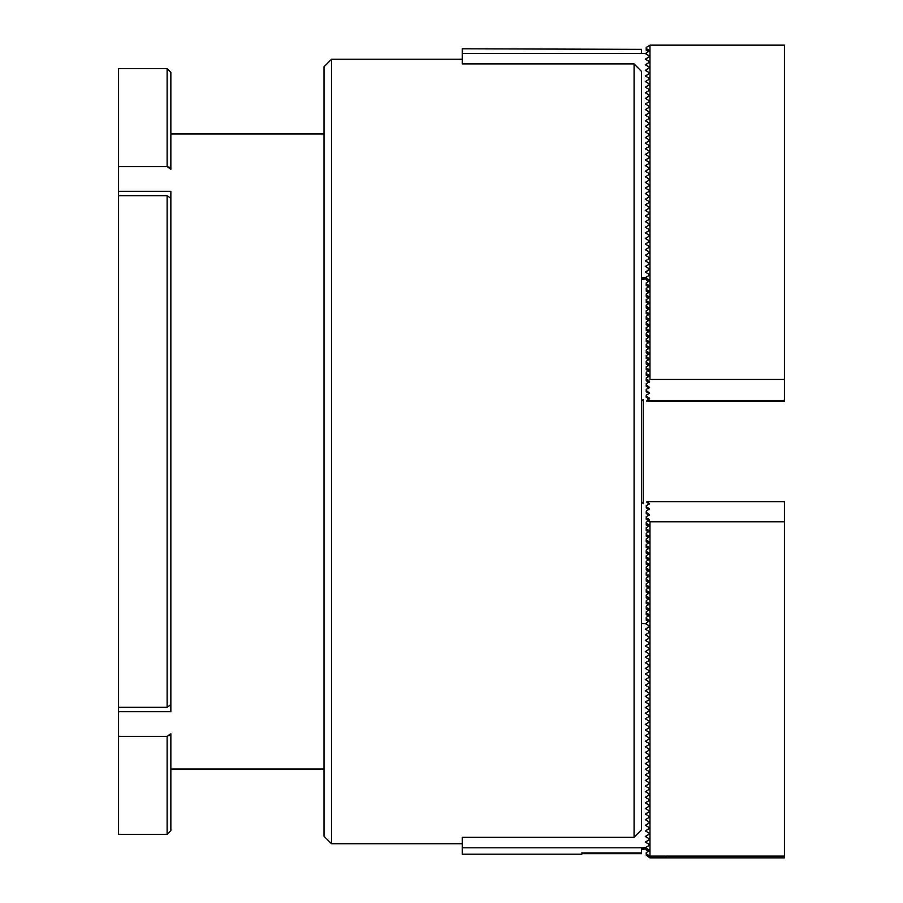 <?xml version="1.0" encoding="UTF-8"?>
<svg xmlns="http://www.w3.org/2000/svg" width="903" height="903" viewBox="0 0 903 903"><rect width="100%" height="100%" fill="white"/><g stroke="black" fill="none" stroke-linecap="round" stroke-linejoin="round"><path stroke-width="1.35" d="M167.123 736.396L167.123 834.406L118.564 834.406L118.564 736.396L167.123 736.396L170.859 733.744L169.764 735.618M170.859 733.744L170.859 830.67L170.859 733.744M167.123 68.594L167.123 166.603L118.564 166.603L118.564 68.594L167.123 68.594L170.859 72.33L170.859 169.256L167.123 166.603L169.741 167.371M170.859 169.256L170.859 72.33M118.564 166.603L118.564 736.396M118.564 191.312L170.859 191.312L170.859 220.366M167.123 195.669L170.859 198.31L170.859 704.69L167.123 707.331L167.123 195.669L118.564 195.669M170.859 682.634L170.859 711.688L118.564 711.688M118.564 707.331L167.123 707.331M170.859 676.618L170.859 226.382M170.859 769.029L324.019 769.029M634.075 837.341L634.075 63.899L641.548 71.472L641.548 829.755L634.075 837.341L462.234 837.341L462.234 854.204L581.78 854.204L581.78 852.94L581.78 853.651L641.548 853.651L641.548 847.793L462.234 847.793M462.234 59.259L331.491 59.259L331.491 843.741L462.234 843.741M462.234 53.435L641.548 53.435L641.548 49.349L462.234 48.796L462.234 63.899L634.075 63.899M331.491 843.741L324.019 836.268L324.019 66.732L331.491 59.259M641.548 847.793L645.284 847.68L649.02 845.524L649.02 844.237L645.284 842.081L649.02 839.925L649.02 838.627L645.284 836.471L649.02 834.327L649.02 833.029L645.284 830.873L649.02 828.728L649.02 827.43L645.284 825.274L649.02 823.107L649.02 821.82L645.284 819.664L649.02 817.52L649.02 816.222L645.284 814.066L649.02 811.921L649.02 810.612L645.284 808.456L649.02 806.311L649.02 805.013L645.284 802.857L649.02 800.701L649.02 799.415L645.284 797.259L649.02 795.114L649.02 793.805L645.284 791.649L649.02 789.504L649.02 788.206L645.284 786.05L649.02 783.906L649.02 782.596L645.284 780.44L649.02 778.296L649.02 776.998L645.284 774.842L649.02 772.697L649.02 771.399L645.284 769.243L649.02 767.098L649.02 765.789L645.284 763.633L649.02 761.477L649.02 760.191L645.284 758.035L649.02 755.89L649.02 754.592L645.284 752.425L649.02 750.291L649.02 748.982L645.284 746.826L649.02 744.682L649.02 743.383L645.284 741.228L649.02 739.072L649.02 737.774L645.284 735.618L649.02 733.473L649.02 732.175L645.284 730.019L649.02 727.874L649.02 726.576L645.284 724.42L649.02 722.276L649.02 720.966L645.284 718.811L649.02 716.666L649.02 715.368L645.284 713.212L649.02 711.067L649.02 709.758L645.284 707.602L649.02 705.457L649.02 704.159L645.284 702.003L649.02 699.848L649.02 698.561L645.284 696.405L649.02 694.26L649.02 692.951L645.284 690.795L649.02 688.65L649.02 687.352L645.284 685.196L649.02 683.052L649.02 681.754L645.284 679.587L649.02 677.431L649.02 676.144L645.284 673.988L649.02 671.843L649.02 670.545L645.284 668.389L649.02 666.245L649.02 664.935L645.284 662.779L649.02 660.624L649.02 659.337L645.284 657.181L649.02 655.036L649.02 653.738L645.284 651.582L649.02 649.438L649.02 648.128L645.284 645.972L649.02 643.828L649.02 642.53L645.284 640.374L649.02 638.218L649.02 636.92L645.284 634.764L649.02 632.619L649.02 631.321L645.284 629.165L649.02 627.009L649.02 625.723L645.284 623.567L641.548 623.567M641.548 849.441L646.221 848.91M646.221 848.38L641.548 848.922M646.221 847.669L641.548 848.21M581.78 852.94L641.548 852.94M649.02 844.249L649.584 845.208L646.221 847.195L646.221 848.267L649.584 850.163L646.221 852.793L646.221 853.877L649.957 856.089L649.957 521.776L648.433 520.918L649.584 519.631L646.221 517.746L646.221 516.685L649.584 514.8L646.221 512.272L646.221 511.211L649.584 508.694L646.221 506.797L646.221 507.847L649.144 509.574M646.221 506.797L646.221 505.748L649.584 503.851L646.909 501.707L784.436 501.707L784.436 857.85L649.765 857.85L646.221 855.107L649.765 857.319L664.901 857.319L664.901 856.62L664.901 857.319M646.221 512.272L646.221 513.581L648.907 515.173M646.221 517.746L646.221 519.315L648.681 520.771M648.433 520.918L646.221 522.216L646.221 524.959L648.636 526.393M646.221 523.3L649.584 525.196L646.221 527.826L646.221 530.569L648.636 531.991M646.221 528.898L649.584 530.795L646.221 533.425L646.221 536.168L648.636 537.601M646.221 534.508L649.584 536.393L646.221 539.035L646.221 541.766L648.636 543.2M646.221 540.107L649.584 542.003L646.221 544.633L646.221 547.376L648.636 548.81M646.221 545.705L649.584 547.602L646.221 550.232L646.221 552.975L648.636 554.408M646.221 551.315L649.584 553.212L646.221 555.842L646.221 558.585L648.636 560.007M646.221 556.914L649.584 558.81L646.221 561.44L646.221 564.183L648.636 565.617M646.221 562.524L649.584 564.409L646.221 567.039L646.221 569.782L648.636 571.215M646.221 568.122L649.584 570.019L646.221 572.649L646.221 575.392L648.636 576.825M646.221 573.721L649.584 575.617L646.221 578.247L646.221 580.99L648.636 582.424M646.221 579.331L649.584 581.227L646.221 583.857L646.221 586.6L648.636 588.022M646.221 584.93L649.584 586.826L646.221 589.456L646.221 592.199L648.636 593.632M646.221 590.539L649.584 592.424L646.221 595.054L646.221 597.797L648.636 599.231M646.221 596.138L649.584 598.034L646.221 600.664L646.221 603.407L648.636 604.829M646.221 601.737L649.584 603.633L646.221 606.263L646.221 609.006L648.636 610.439M646.221 607.347L649.584 609.232L646.221 611.873L646.221 614.604L648.636 616.038M646.221 612.945L649.584 614.841L646.221 617.471L646.221 620.214L648.636 621.648M646.221 618.544L649.584 620.44L646.221 623.07L646.221 624.097M649.02 625.734L649.584 626.693L646.221 628.68L646.221 629.707M649.02 631.332L649.584 632.292L646.221 634.278L646.221 635.306M649.02 636.942L649.584 637.902L646.221 639.877L646.221 640.916M649.02 642.541L649.584 643.5L646.221 645.487L646.221 646.514M649.02 648.14L649.584 649.099L646.221 651.086L646.221 652.113M649.02 653.749L649.584 654.709L646.221 656.695L646.221 657.723M649.02 659.348L649.584 660.307L646.221 662.294L646.221 663.321M649.02 664.947L649.584 665.917L646.221 667.893L646.221 668.92M649.02 670.557L649.584 671.516L646.221 673.503L646.221 674.53M649.02 676.155L649.584 677.115L646.221 679.101L646.221 680.128M649.02 681.765L649.584 682.724L646.221 684.711L646.221 685.738M649.02 687.364L649.584 688.323L646.221 690.31L646.221 691.337M649.02 692.962L649.584 693.933L646.221 695.908L646.221 696.935M649.02 698.572L649.584 699.532L646.221 701.518L646.221 702.545M649.02 704.171L649.584 705.13L646.221 707.117L646.221 708.144M649.02 709.781L649.584 710.74L646.221 712.715L646.221 713.754M649.02 715.379L649.584 716.339L646.221 718.325L646.221 719.352M649.02 720.978L649.584 721.937L646.221 723.924L646.221 724.951M649.02 726.588L649.584 727.547L646.221 729.534L646.221 730.561M649.02 732.186L649.584 733.146L646.221 735.132L646.221 736.159M649.02 737.796L649.584 738.756L646.221 740.731L646.221 741.758M649.02 743.395L649.584 744.354L646.221 746.341L646.221 747.368M649.02 748.993L649.584 749.953L646.221 751.939L646.221 752.967M649.02 754.603L649.584 755.563L646.221 757.549L646.221 758.576M649.02 760.202L649.584 761.161L646.221 763.148L646.221 764.175M649.02 765.8L649.584 766.771L646.221 768.746L646.221 769.774M649.02 771.41L649.584 772.37L646.221 774.356L646.221 775.384M649.02 777.009L649.584 777.968L646.221 779.955L646.221 780.982M649.02 782.619L649.584 783.578L646.221 785.565L646.221 786.592M649.02 788.217L649.584 789.177L646.221 791.163L646.221 792.191M649.02 793.816L649.584 794.787L646.221 796.762L646.221 797.789M649.02 799.426L649.584 800.385L646.221 802.372L646.221 803.399M649.02 805.024L649.584 805.984L646.221 807.971L646.221 808.998M649.02 810.634L649.584 811.594L646.221 813.569L646.221 814.608M649.02 816.233L649.584 817.192L646.221 819.179L646.221 820.206M649.02 821.832L649.584 822.791L646.221 824.778L646.221 825.805M649.02 827.441L649.584 828.401L646.221 830.388L646.221 831.415M649.02 833.04L649.584 834L646.221 835.986L646.221 837.013M649.02 838.639L649.584 839.609L646.221 841.585L646.221 842.612M646.221 848.267L646.221 849.937L648.636 851.36M664.901 856.62L649.765 856.608L646.221 854.306L646.221 855.107M649.438 503.93L646.909 502.519L648.207 502.486M646.221 507.723L649.313 509.473M646.221 513.333L649.201 515.003M646.221 518.932L649.088 520.546M646.221 524.53L649.065 526.144M646.221 530.14L649.065 531.743M646.221 535.739L649.065 537.341M646.221 541.337L649.065 542.951M646.221 546.947L649.065 548.55M646.221 552.546L649.065 554.16M646.221 558.156L649.065 559.758M646.221 563.754L649.065 565.357M646.221 569.353L649.065 570.967M646.221 574.963L649.065 576.565M646.221 580.561L649.065 582.164M646.221 586.171L649.065 587.774M646.221 591.77L649.065 593.373M646.221 597.368L649.065 598.982M646.221 602.978L649.065 604.581M646.221 608.577L649.065 610.18M646.221 614.187L649.065 615.79M646.221 619.785L649.065 621.388M646.221 849.509L649.065 851.111M649.957 856.62L649.957 857.319M649.584 503.942L646.909 501.718M649.584 851.326L646.221 848.696M649.584 845.727L649.02 844.756M649.584 840.129L649.02 839.147M649.584 834.519L649.02 833.548M649.584 828.92L649.02 827.938M649.584 823.31L649.02 822.34M649.584 817.712L649.02 816.741M649.584 812.113L649.02 811.131M649.584 806.503L649.02 805.532M649.584 800.905L649.02 799.923M649.584 795.306L649.02 794.324M649.584 789.696L649.02 788.725M649.584 784.097L649.02 783.115M649.584 778.488L649.02 777.517M649.584 772.889L649.02 771.918M649.584 767.29L649.02 766.308M649.584 761.68L649.02 760.71M649.584 756.082L649.02 755.1M649.584 750.472L649.02 749.501M649.584 744.873L649.02 743.903M649.584 739.275L649.02 738.293M649.584 733.665L649.02 732.694M649.584 728.066L649.02 727.084M649.584 722.456L649.02 721.486M649.584 716.858L649.02 715.887M649.584 711.259L649.02 710.277M649.584 705.649L649.02 704.679M649.584 700.051L649.02 699.069M649.584 694.452L649.02 693.47M649.584 688.842L649.02 687.872M649.584 683.244L649.02 682.262M649.584 677.634L649.02 676.663M649.584 672.035L649.02 671.064M649.584 666.437L649.02 665.455M649.584 660.827L649.02 659.856M649.584 655.228L649.02 654.246M649.584 649.618L649.02 648.647M649.584 644.02L649.02 643.049M649.584 638.421L649.02 637.439M649.584 632.811L649.02 631.84M649.584 627.213L649.02 626.23M649.584 621.614L646.221 618.973M649.584 616.004L646.221 613.374M649.584 610.405L646.221 607.775M649.584 604.796L646.221 602.166M649.584 599.197L646.221 596.567M649.584 593.598L646.221 590.957M649.584 587.988L646.221 585.358M649.584 582.39L646.221 579.76M649.584 576.78L646.221 574.15M649.584 571.181L646.221 568.551M649.584 565.583L646.221 562.953M649.584 559.973L646.221 557.343M649.584 554.374L646.221 551.744M649.584 548.776L646.221 546.134M649.584 543.166L646.221 540.536M649.584 537.567L646.221 534.937M649.584 531.957L646.221 529.327M649.584 526.359L646.221 523.729M649.584 520.76L646.221 518.119M649.584 515.15L646.221 512.52M649.584 509.552L646.221 506.922M649.957 521.776L784.436 521.776M649.957 856.089L784.436 856.089M646.909 502.519L649.37 503.976M641.548 53.435L645.284 53.559L649.02 55.715L649.02 57.002L645.284 59.158L649.02 61.314L649.02 62.6L645.284 64.756L649.02 66.912L649.02 68.21L645.284 70.366L649.02 72.522L649.02 73.809L645.284 75.965L649.02 78.121L649.02 79.408L645.284 81.575L649.02 83.731L649.02 85.017L645.284 87.173L649.02 89.329L649.02 90.616L645.284 92.772L649.02 94.928L649.02 96.226L645.284 98.382L649.02 100.538L649.02 101.825L645.284 103.98L649.02 106.136L649.02 107.423L645.284 109.579L649.02 111.746L649.02 113.033L645.284 115.189L649.02 117.345L649.02 118.632L645.284 120.788L649.02 122.943L649.02 124.242L645.284 126.397L649.02 128.553L649.02 129.84L645.284 131.996L649.02 134.152L649.02 135.439L645.284 137.595L649.02 139.751L649.02 141.049L645.284 143.205L649.02 145.36L649.02 146.647L645.284 148.803L649.02 150.959L649.02 152.246L645.284 154.413L649.02 156.569L649.02 157.856L645.284 160.012L649.02 162.168L649.02 163.454L645.284 165.61L649.02 167.766L649.02 169.064L645.284 171.22L649.02 173.376L649.02 174.663L645.284 176.819L649.02 178.975L649.02 180.261L645.284 182.417L649.02 184.584L649.02 185.871L645.284 188.027L649.02 190.183L649.02 191.47L645.284 193.626L649.02 195.782L649.02 197.08L645.284 199.236L649.02 201.392L649.02 202.678L645.284 204.834L649.02 206.99L649.02 208.277L645.284 210.433L649.02 212.589L649.02 213.887L645.284 216.043L649.02 218.199L649.02 219.485L645.284 221.641L649.02 223.797L649.02 225.084L645.284 227.251L649.02 229.407L649.02 230.694L645.284 232.85L649.02 235.006L649.02 236.293L645.284 238.448L649.02 240.604L649.02 241.902L645.284 244.058L649.02 246.214L649.02 247.501L645.284 249.657L649.02 251.813L649.02 253.1L645.284 255.256L649.02 257.423L649.02 258.709L645.284 260.865L649.02 263.021L649.02 264.308L645.284 266.464L649.02 268.62L649.02 269.918L645.284 272.074L649.02 274.23L649.02 275.517L645.284 277.672L641.548 277.672M646.221 278.903L641.548 279.433M646.221 277.661L645.284 277.672M641.548 278.203L645.284 278.203M641.548 278.903L646.221 278.372M649.37 399.024L646.221 397.252L646.221 395.153L649.584 393.166L646.221 390.525L646.221 389.419L649.584 387.432L646.221 384.791L646.221 383.685L649.584 381.698L648.433 380.366L649.957 379.463L649.957 45.15L646.221 47.464L646.221 48.536L649.584 50.433L646.221 53.063L646.221 54.09M649.144 393.426L646.221 391.789L646.221 390.525M648.907 387.827L646.221 386.315L646.221 384.791M648.681 382.229L646.221 380.784L646.221 378.041L649.584 376.054M648.636 376.607L646.221 375.174L646.221 372.431L649.584 369.801L649.584 370.456M648.636 371.009L646.221 369.575L646.221 366.832L649.584 364.846M648.636 365.399L646.221 363.965L646.221 361.234L649.584 359.247M648.636 359.8L646.221 358.367L646.221 355.624L649.584 353.637M648.636 354.19L646.221 352.768L646.221 350.025L649.584 348.039M648.636 348.592L646.221 347.158L646.221 344.415L649.584 341.786L649.584 342.44M648.636 342.993L646.221 341.56L646.221 338.817L649.584 336.83M648.636 337.383L646.221 335.961L646.221 333.218L649.584 331.232M648.636 331.785L646.221 330.351L646.221 327.608L649.584 325.622M648.636 326.175L646.221 324.753L646.221 322.01L649.584 320.023M648.636 320.576L646.221 319.143L646.221 316.4L649.584 313.77L649.584 314.425M648.636 314.978L646.221 313.544L646.221 310.801L649.584 308.815M648.636 309.368L646.221 307.946L646.221 305.203L649.584 303.216M648.636 303.769L646.221 302.336L646.221 299.593L649.584 297.606M648.636 298.171L646.221 296.737L646.221 293.994L649.584 292.008M648.636 292.561L646.221 291.127L646.221 288.396L649.584 286.409M648.636 286.962L646.221 285.529L646.221 282.786L649.584 280.799M648.636 281.352L646.221 279.93L646.221 277.187L649.584 275.201M646.221 272.604L646.221 271.577L649.584 268.947L649.584 269.602M646.221 267.006L646.221 265.979L649.584 263.992M646.221 261.407L646.221 260.38L649.584 258.393M646.221 255.797L646.221 254.77L649.584 252.784M646.221 250.199L646.221 249.172L649.584 247.185M646.221 244.589L646.221 243.562L649.584 240.932L649.584 241.586M646.221 238.99L646.221 237.963L649.584 235.976M646.221 233.392L646.221 232.364L649.584 230.378M646.221 227.782L646.221 226.755L649.584 224.768M646.221 222.183L646.221 221.156L649.584 219.169M646.221 216.585L646.221 215.546L649.584 212.916L649.584 213.571M646.221 210.975L646.221 209.947L649.584 207.961M646.221 205.376L646.221 204.349L649.584 202.362M646.221 199.766L646.221 198.739L649.584 196.109L649.584 196.764M646.221 194.168L646.221 193.14L649.584 191.154M646.221 188.569L646.221 187.542L649.584 185.555M646.221 182.959L646.221 181.932L649.584 179.945M646.221 177.36L646.221 176.333L649.584 174.347M646.221 171.751L646.221 170.723L649.584 168.093L649.584 168.748M646.221 166.152L646.221 165.125L649.584 163.138M646.221 160.553L646.221 159.526L649.584 157.54M646.221 154.944L646.221 153.916L649.584 151.93M646.221 149.345L646.221 148.318L649.584 146.331M646.221 143.746L646.221 142.708L649.584 140.078L649.584 140.733M646.221 138.136L646.221 137.109L649.584 135.123M646.221 132.538L646.221 131.511L649.584 129.524M646.221 126.928L646.221 125.901L649.584 123.271L649.584 123.925M646.221 121.329L646.221 120.302L649.584 118.316M646.221 115.731L646.221 114.704L649.584 112.717M646.221 110.121L646.221 109.094L649.584 107.107M646.221 104.522L646.221 103.495L649.584 101.508M646.221 98.912L646.221 97.885L649.584 95.255L649.584 95.91M646.221 93.314L646.221 92.287L649.584 90.3M646.221 87.715L646.221 86.688L649.584 84.701M646.221 82.105L646.221 81.078L649.584 79.092M646.221 76.507L646.221 75.48L649.584 73.493M646.221 70.908L646.221 69.87L649.584 67.24L649.584 67.894M646.221 65.298L646.221 64.271L649.584 62.284M646.221 59.7L646.221 58.672L649.584 56.686M649.957 379.463L784.436 379.463L784.436 45.15L649.957 45.15M646.221 379.113L648.433 380.366M646.221 278.259L649.584 280.156L646.221 278.688M646.221 283.869L649.584 285.754L646.221 284.298M646.221 289.468L649.584 291.364L646.221 289.897M646.221 295.067L649.584 296.963L646.221 295.495M646.221 300.676L649.584 302.573L646.221 301.105M646.221 306.275L649.584 308.171L646.221 306.704M646.221 311.885L649.584 313.77L646.221 312.314M646.221 317.484L649.584 319.38L646.221 317.912M646.221 323.082L649.584 324.978L646.221 323.511M646.221 328.692L649.584 330.577L646.221 329.121M646.221 334.291L649.584 336.187L646.221 334.72M646.221 339.9L649.584 341.786L646.221 340.318M646.221 345.499L649.584 347.395L646.221 345.928M646.221 351.098L649.584 352.994L646.221 351.527M646.221 356.708L649.584 358.593L646.221 357.136M646.221 362.306L649.584 364.202L646.221 362.735M646.221 367.905L649.584 369.801L646.221 368.334M646.221 373.515L649.584 375.411L646.221 373.944M649.584 50.952L646.221 48.536M648.207 400.514L646.909 401.282L784.436 401.293L784.436 400.481L646.909 400.481L664.901 400.537L664.901 401.237L664.901 400.537M649.584 398.979L646.221 396.349M649.584 393.381L646.221 390.751M649.584 387.782L646.221 385.152M649.584 382.172L646.221 379.542M649.584 376.574L649.584 375.93M649.584 370.975L649.584 370.32M649.584 365.365L649.584 364.722M649.584 359.766L649.584 359.112M649.584 354.157L649.584 353.513M649.584 348.558L649.584 347.915M649.584 342.959L649.584 342.305M649.584 337.35L649.584 336.706M649.584 331.751L649.584 331.096M649.584 326.141L649.584 325.498M649.584 320.542L649.584 319.899M649.584 314.944L649.584 314.289M649.584 309.334L649.584 308.691M649.584 303.735L649.584 303.092M649.584 298.125L649.584 297.482M649.584 292.527L649.584 291.883M649.584 286.928L649.584 286.274M649.584 281.318L649.584 280.675M649.584 275.72L649.584 275.076M649.584 270.121L649.584 269.466M649.584 264.511L649.584 263.868M649.584 258.913L649.584 258.258M649.584 253.303L649.584 252.659M649.584 247.704L649.584 247.061M649.584 242.106L649.584 241.451M649.584 236.496L649.584 235.852M649.584 230.897L649.584 230.254M649.584 225.287L649.584 224.644M649.584 219.689L649.584 219.045M649.584 214.09L649.584 213.435M649.584 208.48L649.584 207.837M649.584 202.882L649.584 202.238M649.584 197.283L649.584 196.628M649.584 191.673L649.584 191.03M649.584 186.074L649.584 185.42M649.584 180.465L649.584 179.821M649.584 174.866L649.584 174.223M649.584 169.267L649.584 168.613M649.584 163.657L649.584 163.014M649.584 158.059L649.584 157.415M649.584 152.449L649.584 151.806M649.584 146.85L649.584 146.207M649.584 141.252L649.584 140.597M649.584 135.642L649.584 134.998M649.584 130.043L649.584 129.4M649.584 124.445L649.584 123.79M649.584 118.835L649.584 118.191M649.584 113.236L649.584 112.582M649.584 107.626L649.584 106.983M649.584 102.028L649.584 101.384M649.584 96.429L649.584 95.774M649.584 90.819L649.584 90.176M649.584 85.221L649.584 84.577M649.584 79.611L649.584 78.967M649.584 74.012L649.584 73.369M649.584 68.414L649.584 67.759M649.584 62.804L649.584 62.16M649.584 57.205L649.584 56.562M664.901 401.237L649.957 401.237L649.957 400.537M649.957 401.237L646.909 401.282M648.636 51.64L646.221 50.207L646.221 48.965M646.221 49.778L649.065 51.381M646.221 279.501L649.065 281.104M646.221 285.1L649.065 286.702M646.221 290.698L649.065 292.312M646.221 296.308L649.065 297.911M646.221 301.907L649.065 303.521M646.221 307.517L649.065 309.119M646.221 313.115L649.065 314.718M646.221 318.714L649.065 320.328M646.221 324.324L649.065 325.927M646.221 329.922L649.065 331.525M646.221 335.532L649.065 337.135M646.221 341.131L649.065 342.734M646.221 346.729L649.065 348.344M646.221 352.339L649.065 353.942M646.221 357.938L649.065 359.541M646.221 363.548L649.065 365.151M646.221 369.146L649.065 370.749M646.221 374.745L649.065 376.359M646.221 380.355L649.11 381.98M646.221 385.953L649.223 387.647M646.221 391.552L649.336 393.313M646.221 397.162L649.449 398.979M784.436 400.481L784.436 379.463M646.909 400.481L649.584 398.246L646.221 396.259M649.584 398.9L649.584 398.336M641.548 501.933L643.229 503.614L643.229 399.386L641.548 401.067M167.123 834.406L170.859 830.67M324.019 133.971L170.859 133.971"/></g></svg>
